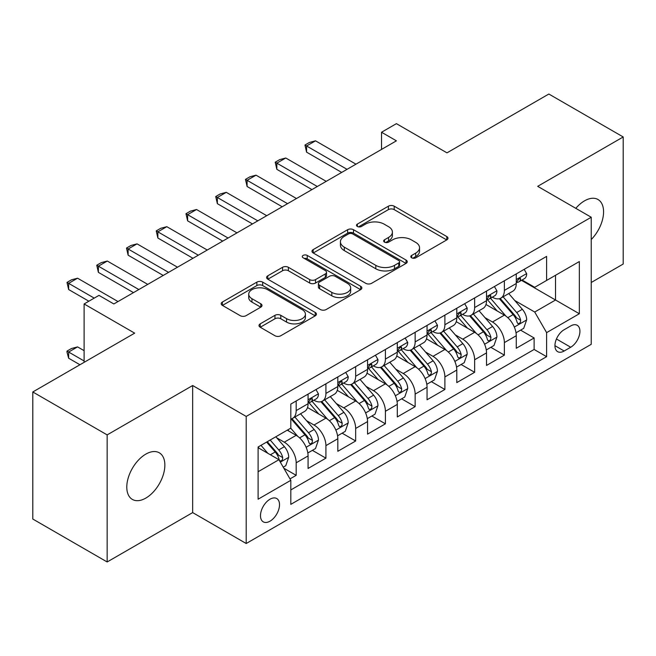<?xml version="1.0" encoding="UTF-8"?>
<svg xmlns="http://www.w3.org/2000/svg" width="656" height="656" viewBox="0 0 656 656"><rect width="100%" height="100%" fill="white"/><g stroke="black" fill="none" stroke-linecap="round" stroke-linejoin="round"><path stroke-width="0.98" d="M411.665 257.816A2.886 1.665 0 0 0 415.748 257.816L446.769 239.907A4.133 2.386 0 0 0 447.974 238.218A4.133 2.386 0 0 0 446.769 236.537L394.215 206.197A4.133 2.386 0 0 0 388.377 206.197L357.356 224.106A2.886 1.665 0 0 0 356.511 225.287A2.886 1.665 0 0 0 357.356 226.468A2.886 1.665 0 0 0 361.448 226.468L365.458 224.147A13.21 7.626 0 0 1 384.145 224.147L388.524 226.673A13.21 7.626 0 0 1 392.395 232.068A13.21 7.626 0 0 1 388.524 237.464L384.514 239.776A2.886 1.665 0 0 0 383.662 240.957A2.886 1.665 0 0 0 384.514 242.138A2.886 1.665 0 0 0 388.598 242.138L392.616 239.825A13.21 7.626 0 0 1 411.296 239.825L415.674 242.351A13.21 7.626 0 0 1 419.545 247.747A13.21 7.626 0 0 1 415.674 253.134L411.665 255.455A2.886 1.665 0 0 0 410.812 256.635A2.886 1.665 0 0 0 411.665 257.816L411.665 255.455M145.821 498.093A26.921 15.539 120 0 0 163.41 474.37A26.921 15.539 120 0 0 159.285 452.796A26.921 15.539 120 0 0 145.821 454.124A26.921 15.539 120 0 0 128.24 477.847A26.921 15.539 120 0 0 132.364 499.421A26.921 15.539 120 0 0 145.821 498.093M591.228 239.538A26.921 15.539 120 0 0 597.993 199.506A26.921 15.539 120 0 0 584.537 200.843A26.921 15.539 120 0 0 575.804 208.337M270.001 521.184A13.456 7.774 120 0 0 278.792 509.327A13.456 7.774 120 0 0 276.734 498.535A13.456 7.774 120 0 0 270.001 499.208A13.456 7.774 120 0 0 261.211 511.065A13.456 7.774 120 0 0 263.269 521.856A13.456 7.774 120 0 0 270.001 521.184M260.211 323.851A4.133 2.386 0 0 0 259.005 325.532A4.133 2.386 0 0 0 260.211 327.221L274.954 335.733A4.133 2.386 0 0 0 280.793 335.733L315.249 315.839A4.133 2.386 0 0 0 316.454 314.158A4.133 2.386 0 0 0 315.249 312.469L262.695 282.129A4.133 2.386 0 0 0 256.857 282.129L222.409 302.022A4.133 2.386 0 0 0 221.195 303.703A4.133 2.386 0 0 0 222.409 305.393L240.219 315.675A4.133 2.386 0 0 0 246.057 315.675L260.801 307.164A4.133 2.386 0 0 0 262.006 305.475A4.133 2.386 0 0 0 260.801 303.785L251.97 298.693A11.045 6.38 0 0 1 248.731 294.183A11.045 6.38 0 0 1 255.553 288.287A11.045 6.38 0 0 1 267.582 289.673L302.178 309.648A11.045 6.38 0 0 1 305.417 314.158A11.045 6.38 0 0 1 298.595 320.046A11.045 6.38 0 0 1 286.565 318.66L280.793 315.331A4.133 2.386 0 0 0 274.954 315.331L260.211 323.851L260.211 327.221M591.228 282.498L623.2 264.032L623.2 136.965L548.842 94.029L446.974 152.848L396.413 123.656L381.538 132.241L396.413 140.827L113.849 303.958L98.982 295.372L84.107 303.958L84.107 362.342M107.158 434.895L107.158 561.971L192.667 512.598L192.667 385.523L107.158 434.895L32.8 391.968L134.669 333.15L84.107 303.958M192.667 385.523L246.205 416.437L591.228 217.243L591.228 344.318L246.205 543.512L246.205 416.437M623.2 136.965L537.69 186.329L591.228 217.243M365.753 283.31A4.133 2.386 0 0 0 371.591 283.31L406.039 263.417A4.133 2.386 0 0 0 407.253 261.736A4.133 2.386 0 0 0 406.039 260.047L353.494 229.707A4.133 2.386 0 0 0 347.655 229.707L313.199 249.6A4.133 2.386 0 0 0 311.994 251.281A4.133 2.386 0 0 0 313.199 252.97L365.753 283.31M304.286 258.439A2.886 1.665 0 0 1 307.221 258.849L307.221 255.414L360.644 286.262A4.133 2.386 0 0 1 361.85 287.943A4.133 2.386 0 0 1 360.644 289.632L326.196 309.517A4.133 2.386 0 0 1 320.358 309.517L267.804 279.177L267.804 275.807A4.133 2.386 0 0 0 266.598 277.496A4.133 2.386 0 0 0 267.804 279.177M267.804 275.807L282.547 267.295A4.133 2.386 0 0 1 288.386 267.295L309.698 279.604A4.133 2.386 0 0 0 315.536 279.604L325.319 273.954A4.133 2.386 0 0 0 326.524 272.273A4.133 2.386 0 0 0 325.319 270.584L303.129 257.775A2.886 1.665 0 0 1 302.285 256.594A2.886 1.665 0 0 1 304.064 255.053A2.886 1.665 0 0 1 307.221 255.414M107.158 561.971L32.8 519.035L32.8 391.968M290.001 478.896L296.176 475.338L283.835 468.212M276.807 437.88L284.278 442.193A16.826 9.717 60 0 1 296.176 462.8L308.074 455.928L308.074 468.466L325.917 458.167L312.387 450.352M306.557 420.709L314.019 425.022A16.826 9.717 60 0 1 325.917 445.629L337.815 438.757L337.815 451.295L355.659 440.996L342.129 433.181M336.298 403.538L343.76 407.852A16.826 9.717 60 0 1 355.659 428.458L367.557 421.587L367.557 434.124L385.408 423.817L371.87 416.011M366.04 386.368L373.51 390.681A16.826 9.717 60 0 1 385.408 411.287L397.298 404.416L397.298 416.954L415.15 406.646L401.611 398.832M395.781 369.197L403.251 373.51A16.826 9.717 60 0 1 415.15 394.117L427.048 387.245L427.048 399.783L444.891 389.475L431.361 381.661M425.523 352.026L432.993 356.331A16.826 9.717 60 0 1 444.891 376.938L456.789 370.074L456.789 382.604L474.632 372.305L461.102 364.49M455.272 334.847L462.734 339.16A16.826 9.717 60 0 1 474.632 359.767L486.531 352.903L486.531 365.433L504.374 355.134L504.374 342.596A16.826 9.717 -120 0 0 492.476 321.989L485.014 317.676M490.844 347.319L504.374 355.134M308.074 455.928A16.826 9.717 -120 0 0 296.176 435.322L287.254 430.172M337.815 438.757A16.826 9.717 -120 0 0 325.917 418.151L307.525 407.532M367.557 421.587A16.826 9.717 -120 0 0 355.659 400.98L337.266 390.361M397.298 404.416A16.826 9.717 -120 0 0 385.408 383.809L367.007 373.19M427.048 387.245A16.826 9.717 -120 0 0 415.15 366.638L396.757 356.019M456.789 370.074A16.826 9.717 -120 0 0 444.891 349.468L426.498 338.849M486.531 352.903A16.826 9.717 -120 0 0 474.632 332.297L456.24 321.67M570.704 325.942L564.16 329.714A13.038 7.528 120 0 0 555.64 341.21A13.038 7.528 120 0 0 557.641 351.657A13.038 7.528 120 0 0 564.16 351.009L570.704 347.237A13.038 7.528 120 0 0 579.223 335.741A13.038 7.528 120 0 0 577.223 325.294A13.038 7.528 120 0 0 570.704 325.942M258.103 471.73L278.923 459.708L290.821 480.315L290.821 504.357L546.612 356.675L546.612 332.633L534.714 312.026L514.755 300.505M290.821 480.315L258.103 499.208L258.103 446.998L290.821 428.114L290.821 404.071L546.612 256.389L546.612 280.432L579.33 261.547L579.33 313.748L546.612 332.633M313.863 400.201L314.019 400.291A16.826 9.717 60 0 0 322.432 401.128L334.33 394.256A16.826 9.717 -120 0 0 337.815 386.556L337.815 376.938M343.605 383.03L343.76 383.12A16.826 9.717 60 0 0 352.174 383.957L364.072 377.085A16.826 9.717 -120 0 0 367.557 369.385L367.557 359.767M373.354 365.859L373.51 365.95A16.826 9.717 60 0 0 381.923 366.786L393.813 359.914A16.826 9.717 -120 0 0 397.298 352.215L397.298 342.596M403.096 348.689L403.251 348.779A16.826 9.717 60 0 0 411.665 349.615L423.563 342.744A16.826 9.717 -120 0 0 427.048 335.044L427.048 325.425M432.837 331.518L432.993 331.608A16.826 9.717 60 0 0 441.406 332.436L453.304 325.573A16.826 9.717 -120 0 0 456.789 317.865L456.789 308.254M462.578 314.347L462.734 314.437A16.826 9.717 60 0 0 471.147 315.265L483.046 308.402A16.826 9.717 -120 0 0 486.531 300.694L486.531 291.075M290.821 489.934L534.123 349.468L534.123 337.963L516.272 348.262L516.272 335.724A16.826 9.717 -120 0 0 504.374 315.118L485.981 304.499M492.32 297.168L492.476 297.258A16.826 9.717 -120 0 0 500.889 298.095A16.826 9.717 -120 0 0 504.374 290.395L504.374 280.776M500.889 298.095L512.787 291.223A16.826 9.717 -120 0 0 516.272 283.523L516.272 273.905M296.176 400.98L296.176 410.599A16.826 9.717 60 0 1 292.691 418.298A16.826 9.717 60 0 1 290.821 418.979M292.691 418.298L304.589 411.427A16.826 9.717 -120 0 0 308.074 403.727L308.074 394.108M325.917 383.809L325.917 393.428A16.826 9.717 60 0 1 322.432 401.128M355.659 366.638L355.659 376.257A16.826 9.717 60 0 1 352.174 383.957M385.408 349.468L385.408 359.078A16.826 9.717 60 0 1 381.923 366.786M415.15 332.289L415.15 341.907A16.826 9.717 60 0 1 411.665 349.615M444.891 315.118L444.891 324.736A16.826 9.717 60 0 1 441.406 332.436M474.632 297.947L474.632 307.566A16.826 9.717 60 0 1 471.147 315.265M474.632 359.767L474.632 372.305M444.891 376.938L444.891 389.475M415.15 394.117L415.15 406.646M385.408 411.287L385.408 423.817M355.659 428.458L355.659 440.996M325.917 445.629L325.917 458.167M296.176 462.8L296.176 475.338M278.923 459.708L258.103 447.687M534.714 312.026L555.534 300.013L555.534 275.282L579.33 261.547M521.471 280.342L579.33 313.748M522.069 279.997L534.714 287.303L546.612 280.432M192.667 512.598L246.205 543.512M381.538 132.241L381.538 149.412M520.585 330.148L534.123 337.963M534.123 349.468L546.612 356.675M412.813 258.226L415.674 256.57A13.21 7.626 0 0 0 419.545 251.182L419.545 247.747M392.395 232.068L392.395 235.504A13.21 7.626 0 0 1 388.524 240.9L385.662 242.548M446.711 239.94L394.215 209.633A4.133 2.386 0 0 0 388.377 209.633L358.512 226.869M405.99 263.45L353.494 233.142A4.133 2.386 0 0 0 347.655 233.142L313.256 253.003M398.741 262.917A2.886 1.665 0 0 0 399.586 261.736A2.886 1.665 0 0 0 398.741 260.555L352.616 233.921A2.886 1.665 0 0 0 348.525 233.921L344.293 236.365A13.21 7.626 0 0 0 340.423 241.761A13.21 7.626 0 0 0 344.293 247.156L375.822 265.36A13.21 7.626 0 0 0 394.51 265.36L398.741 262.917L398.741 266.352A2.886 1.665 0 0 0 399.586 265.172L399.586 261.736M340.423 241.761L340.423 245.196A13.21 7.626 0 0 0 344.293 250.592L344.293 247.156M398.741 266.352L394.51 268.796A13.21 7.626 0 0 1 375.822 268.796L344.293 250.592M267.861 279.21L282.547 270.731L282.547 267.295M326.524 272.273L326.524 275.7A4.133 2.386 0 0 1 325.319 277.39L315.536 283.039A4.133 2.386 0 0 1 309.698 283.039L288.386 270.731A4.133 2.386 0 0 0 282.547 270.731M307.221 258.849L360.587 289.665M331.813 292.371A11.045 6.38 0 0 0 343.851 293.749A11.045 6.38 0 0 0 350.665 287.861A11.045 6.38 0 0 0 347.434 283.351L335.241 276.315A4.133 2.386 0 0 0 329.402 276.315L319.628 281.957A4.133 2.386 0 0 0 318.414 283.646A4.133 2.386 0 0 0 319.628 285.335L331.813 292.371L331.813 295.807A11.045 6.38 0 0 0 343.851 297.184A11.045 6.38 0 0 0 350.665 291.297L350.665 287.861M318.414 283.646L318.414 287.082A4.133 2.386 0 0 0 319.628 288.763L319.628 285.335M331.813 295.807L319.628 288.763M305.417 314.158L305.417 317.586A11.045 6.38 0 0 1 298.595 323.482A11.045 6.38 0 0 1 286.565 322.096L280.793 318.767A4.133 2.386 0 0 0 274.954 318.767L260.268 327.246M248.731 294.183L248.731 297.619A11.045 6.38 0 0 0 251.97 302.121L251.97 298.693M260.744 307.188L251.97 302.121M315.192 315.872L262.695 285.565A4.133 2.386 0 0 0 256.857 285.565L222.458 305.425M516.026 332.781L523.709 328.344L526.686 319.759A11.144 6.437 -120 0 0 522.34 309.288L508.753 293.56M506.03 316.208L490.499 298.226M497.191 310.969L488.179 300.538A26.707 15.424 -120 0 0 487.351 299.603M499.38 298.701L513.123 314.618A11.144 6.437 60 0 1 517.092 322.293L517.904 323.613L519.413 323.4L520.421 322.178L520.667 320.235A11.144 6.437 -120 0 0 516.69 312.551L503.103 296.824M500.184 298.439L514.952 315.544A5.683 3.28 60 0 1 516.387 317.758L520.667 320.235M524.152 269.354L526.686 273.732A11.144 6.437 60 0 1 524.374 278.669L518.724 281.932A11.144 6.437 -120 0 0 520.667 279.366L520.429 278.374L519.035 278.652L517.092 281.424A11.144 6.437 60 0 1 516.272 283.007M516.649 282.449L516.69 282.449A11.144 6.437 -120 0 0 518.724 281.932M347.032 169.33L306.582 145.976L306.582 152.159L304.95 145.033L309.411 142.459L315.511 140.827L355.962 164.18M341.678 172.421L306.582 152.159M315.511 140.827L306.582 145.976L304.95 145.033M486.276 349.951L493.968 345.515L496.936 336.93A11.144 6.437 -120 0 0 492.599 326.467L479.011 310.731M476.289 333.379L460.758 315.397M467.449 328.148L458.429 317.709A26.707 15.424 -120 0 0 457.609 316.774M469.63 315.872L483.382 331.788A11.144 6.437 60 0 1 487.351 339.464L488.162 340.784L489.671 340.571L490.68 339.349L490.926 337.405A11.144 6.437 -120 0 0 486.949 329.722L473.361 313.994M470.442 315.61L485.21 332.715A5.683 3.28 60 0 1 486.645 334.937L490.926 337.405M456.535 367.122L464.227 362.686L467.195 354.101A11.144 6.437 -120 0 0 462.857 343.637L449.27 327.902M446.539 350.55L431.008 332.567M437.708 345.318L428.688 334.88A26.707 15.424 -120 0 0 427.86 333.953M439.889 333.043L453.632 348.959A11.144 6.437 60 0 1 457.609 356.634L458.421 357.955L459.93 357.75L460.938 356.52L461.176 354.576A11.144 6.437 -120 0 0 457.207 346.901L443.612 331.165M440.701 332.781L455.469 349.886A5.683 3.28 60 0 1 456.896 352.108L461.176 354.576M426.794 384.301L434.477 379.857L437.454 371.271A11.144 6.437 -120 0 0 433.116 360.808L419.52 345.072M416.798 367.721L401.267 349.738M407.958 362.489L398.946 352.051A26.707 15.424 -120 0 0 398.118 351.124M410.148 350.214L423.891 366.13A11.144 6.437 60 0 1 427.868 373.805L428.68 375.134L430.18 374.92L431.189 373.69L431.435 371.747A11.144 6.437 -120 0 0 427.458 364.072L413.87 348.336M410.951 349.96L425.728 367.057A5.683 3.28 60 0 1 427.154 369.279L431.435 371.747M397.052 401.472L404.736 397.036L407.712 388.442A11.144 6.437 -120 0 0 403.366 377.979L389.779 362.243M387.056 384.9L371.526 366.917M378.217 379.66L369.205 369.221A26.707 15.424 -120 0 0 368.377 368.295M380.406 367.385L394.149 383.301A11.144 6.437 60 0 1 398.126 390.984L398.938 392.304L400.439 392.091L401.447 390.861L401.693 388.918A11.144 6.437 -120 0 0 397.716 381.243L384.129 365.507M381.21 367.13L395.978 384.227A5.683 3.28 60 0 1 397.413 386.45L401.693 388.918M494.411 286.533L496.936 290.911A11.144 6.437 60 0 1 494.632 295.84L488.982 299.103A11.144 6.437 -120 0 0 490.926 296.537L490.688 295.544L489.294 295.823L487.351 298.595A11.144 6.437 60 0 1 486.531 300.177M486.9 299.628L486.949 299.628A11.144 6.437 -120 0 0 488.982 299.103M317.291 186.501L276.84 163.147L276.84 169.33L275.208 162.204L279.669 159.629L285.762 157.998L326.212 181.351M311.936 189.592L276.84 169.33M285.762 157.998L276.84 163.147L275.208 162.204M464.669 303.703L467.195 308.082A11.144 6.437 60 0 1 464.891 313.01L459.241 316.274A11.144 6.437 -120 0 0 461.176 313.707L460.947 312.715L459.553 312.994L457.609 315.766A11.144 6.437 60 0 1 456.789 317.356M457.158 316.799L457.207 316.799A11.144 6.437 -120 0 0 459.241 316.274M287.549 203.672L247.099 180.318L247.099 186.501L245.467 179.375L249.928 176.8L256.02 175.168L296.471 198.522M282.195 206.763L247.099 186.501M256.02 175.168L247.099 180.318L245.467 179.375M434.928 320.874L437.454 325.253A11.144 6.437 60 0 1 435.149 330.181L429.491 333.445A11.144 6.437 -120 0 0 431.435 330.878L431.197 329.886L429.811 330.165L427.868 332.936A11.144 6.437 60 0 1 427.048 334.527M427.417 333.97L427.458 333.97A11.144 6.437 -120 0 0 429.491 333.445M257.808 220.842L217.357 197.489L217.357 203.672L215.717 196.546L220.178 193.971L226.279 192.339L266.73 215.693M252.453 223.934L217.357 203.672M226.279 192.339L217.357 197.489L215.717 196.546M405.187 338.045L407.712 342.424A11.144 6.437 60 0 1 405.4 347.352L399.75 350.616A11.144 6.437 -120 0 0 401.693 348.049L401.456 347.065L400.062 347.336L398.126 350.107A11.144 6.437 60 0 1 397.298 351.698M397.675 351.14L397.716 351.14A11.144 6.437 -120 0 0 399.75 350.616M228.067 238.021L187.616 214.668L187.616 220.842L185.976 213.717L190.437 211.142L196.538 209.51L236.988 232.864M222.712 241.113L187.616 220.842M196.538 209.51L187.616 214.668L185.976 213.717M367.311 418.643L374.994 414.207L377.971 405.613A11.144 6.437 -120 0 0 373.625 395.15L360.037 379.414M357.315 402.071L341.784 384.088M348.475 396.831L339.464 386.392A26.707 15.424 -120 0 0 338.635 385.466M350.657 384.564L364.408 400.472A11.144 6.437 60 0 1 368.377 408.155L369.189 409.475L370.697 409.262L371.706 408.04L371.952 406.089A11.144 6.437 -120 0 0 367.975 398.413L354.388 382.678M351.468 384.301L366.237 401.398A5.683 3.28 60 0 1 367.672 403.62L371.952 406.089M375.437 355.216L377.971 359.595A11.144 6.437 60 0 1 375.658 364.531L370.009 367.786A11.144 6.437 -120 0 0 371.952 365.22L371.714 364.236L370.32 364.515L368.377 367.286A11.144 6.437 60 0 1 367.557 368.869M367.934 368.311L367.975 368.311A11.144 6.437 -120 0 0 370.009 367.786M198.317 255.192L157.866 231.839L157.866 238.021L156.235 230.896L160.695 228.313L166.796 226.681L207.247 250.034M192.962 258.284L157.866 238.021M166.796 226.681L157.866 231.839L156.235 230.896M337.561 435.814L345.253 431.377L348.221 422.792A11.144 6.437 -120 0 0 343.883 412.321L330.296 396.593M327.574 419.241L312.043 401.259M318.734 414.002L309.714 403.571A26.707 15.424 -120 0 0 308.886 402.636M320.915 401.734L334.667 417.642A11.144 6.437 60 0 1 338.635 425.326L339.447 426.646L340.956 426.433L341.965 425.211L342.202 423.268A11.144 6.437 -120 0 0 338.234 415.584L324.646 399.848M321.727 401.472L336.495 418.569A5.683 3.28 60 0 1 337.93 420.791L342.202 423.268M345.696 372.387L348.221 376.765A11.144 6.437 60 0 1 345.917 381.702L340.267 384.965A11.144 6.437 -120 0 0 342.202 382.391L341.973 381.407L340.579 381.685L338.635 384.457A11.144 6.437 60 0 1 337.815 386.04M338.184 385.482L338.234 385.482A11.144 6.437 -120 0 0 340.267 384.965M168.576 272.363L128.125 249.009L128.125 255.192L126.493 248.066L130.954 245.492L137.047 243.86L177.497 267.213M163.221 275.454L128.125 255.192M137.047 243.86L128.125 249.009L126.493 248.066M307.82 452.984L315.511 448.548L318.48 439.963A11.144 6.437 -120 0 0 314.142 429.491L300.555 413.764M297.824 436.412L290.715 428.171M288.993 431.181L287.836 429.836M291.174 418.905L304.917 434.821A11.144 6.437 60 0 1 308.894 442.497L309.706 443.817L311.215 443.604L312.223 442.382L312.461 440.438A11.144 6.437 -120 0 0 308.492 432.755L294.897 417.027M291.986 418.643L306.754 435.748A5.683 3.28 60 0 1 308.181 437.962L312.461 440.438M315.954 389.557L318.48 393.936A11.144 6.437 60 0 1 316.176 398.873L310.526 402.136A11.144 6.437 -120 0 0 312.461 399.57L312.231 398.577L310.837 398.856L308.894 401.628A11.144 6.437 60 0 1 308.074 403.21M308.443 402.653L308.492 402.653A11.144 6.437 -120 0 0 310.526 402.136M138.834 289.534L98.384 266.18L98.384 272.363L96.744 265.237L101.213 262.662L107.305 261.031L147.756 284.384M133.48 292.625L98.384 272.363M107.305 261.031L98.384 266.18L96.744 265.237M283.236 467.179L285.762 465.719L288.738 457.134A11.144 6.437 -120 0 0 284.401 446.67L275.84 436.765M267.853 453.321L260.973 445.35M259.243 448.351L258.103 447.023M266.623 442.087L275.176 451.992A11.144 6.437 60 0 1 279.153 459.667L279.964 460.988L281.465 460.774L282.474 459.553L282.72 457.609A11.144 6.437 -120 0 0 278.743 449.926L270.19 440.02M267.312 441.685L277.012 452.919A5.683 3.28 60 0 1 278.439 455.141L282.72 457.609M84.107 350.665L77.564 346.893L68.642 352.042L84.107 360.972M68.642 358.225L67.002 352.124L67.002 351.099L68.642 352.042L68.642 358.225L79.942 364.744M67.002 351.099L71.463 348.525L77.564 346.893M94.218 298.119L68.642 283.351L68.642 289.534L67.002 282.408L71.463 279.833L77.564 278.201L118.014 301.555M88.863 301.211L68.642 289.534M77.564 278.201L68.642 283.351L67.002 282.408M284.278 442.193L296.176 435.322M314.019 425.022L325.917 418.151M343.76 407.852L355.659 400.98M373.51 390.681L385.408 383.809M403.251 373.51L415.15 366.638M432.993 356.331L444.891 349.468M462.734 339.16L474.632 332.297M492.476 321.989L504.374 315.118M504.374 290.395L516.272 283.523M296.176 410.599L308.074 403.727M325.917 393.428L337.815 386.556M355.659 376.257L367.557 369.385M385.408 359.078L397.298 352.215M415.15 341.907L427.048 335.044M444.891 324.736L456.789 317.865M474.632 307.566L486.531 300.694M504.374 342.596L516.272 335.724M556.444 338.996L570.704 347.237M554.943 345.687L564.16 351.009M415.674 256.57L415.674 253.134M384.514 242.138L384.514 239.776M388.524 240.9L388.524 237.464M357.356 226.468L357.356 224.106M388.377 209.633L388.377 206.197M394.215 209.633L394.215 206.197M446.769 239.907L446.769 236.537M313.199 252.97L313.199 249.6M347.655 233.142L347.655 229.707M353.494 233.142L353.494 229.707M406.039 263.417L406.039 260.047M375.822 268.796L375.822 265.36M394.51 268.796L394.51 265.36M288.386 270.731L288.386 267.295M309.698 283.039L309.698 279.604M315.536 283.039L315.536 279.604M325.319 277.39L325.319 273.954M360.644 289.632L360.644 286.262M274.954 318.767L274.954 315.331M280.793 318.767L280.793 315.331M286.565 322.096L286.565 318.66M260.801 307.164L260.801 303.785M222.409 305.393L222.409 302.022M256.857 285.565L256.857 282.129M262.695 285.565L262.695 282.129M315.249 315.839L315.249 312.469M514.32 327.065L526.612 319.972M516.69 312.551L522.34 309.288M507.801 317.684L513.123 314.618M526.612 273.609L516.272 279.571M519.224 278.529L520.667 279.366M484.579 344.236L496.863 337.143M486.949 329.722L492.599 326.467M478.06 334.855L483.382 331.788M454.838 361.407L467.121 354.314M457.207 346.901L462.857 343.637M448.319 352.026L453.632 348.959M425.096 378.578L437.38 371.485M427.458 364.072L433.116 360.808M418.577 369.197L423.891 366.13M395.355 395.757L407.638 388.664M397.716 381.243L403.366 377.979M388.836 386.368L394.149 383.301M496.863 290.78L486.531 296.75M489.483 295.7L490.926 296.537M467.121 307.951L456.789 313.921M459.741 312.879L461.176 313.707M437.38 325.122L427.048 331.091M430 330.05L431.435 330.878M407.638 342.293L397.298 348.262M400.25 347.221L401.693 348.049M365.605 412.927L377.897 405.834M367.975 398.413L373.625 395.15M359.086 403.547L364.408 400.472M377.897 359.463L367.557 365.433M370.509 364.392L371.952 365.22M335.864 430.098L348.147 423.005M338.234 415.584L343.883 412.321M329.345 420.717L334.667 417.642M348.147 376.642L337.815 382.604M340.767 381.562L342.202 382.391M306.122 447.269L318.406 440.176M308.492 432.755L314.142 429.491M299.603 437.888L304.917 434.821M318.406 393.813L308.074 399.775M311.026 398.733L312.461 399.57M280.333 462.16L288.665 457.347M278.743 449.926L284.401 446.67M270.362 454.772L275.176 451.992"/></g></svg>
